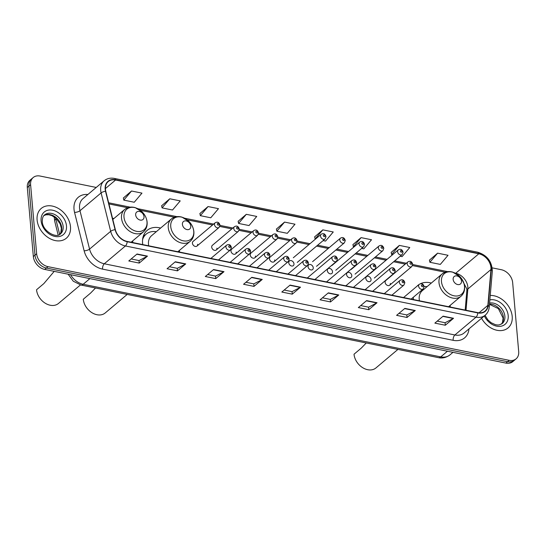 <?xml version="1.0" encoding="UTF-8"?>
<svg xmlns="http://www.w3.org/2000/svg" width="546" height="546" viewBox="0 0 546 546"><rect width="100%" height="100%" fill="white"/><g stroke="black" fill="none" stroke-linecap="round" stroke-linejoin="round"><path stroke-width="0.82" d="M413.254 297.338A21.499 16.052 49.9 0 0 413.308 298.068A21.499 16.052 49.9 0 0 413.493 299.577M450.245 307.036A21.499 16.052 49.9 0 0 450.17 305.555A21.499 16.052 49.9 0 0 450.157 305.385M160.599 228.071A21.499 16.052 49.9 0 0 147.154 230.392A21.499 16.052 49.9 0 0 142.574 243.086A21.499 16.052 49.9 0 0 142.759 244.594M179.511 252.061A21.499 16.052 49.9 0 0 179.443 250.573A21.499 16.052 49.9 0 0 179.422 250.402M132.767 242.567A21.499 16.052 49.9 0 0 132.692 241.079A21.499 16.052 49.9 0 0 132.678 240.909M216.264 249.986L238.343 231.374A3.044 2.273 -130.1 0 1 235.565 231.313A3.044 2.273 -130.1 0 1 233.77 228.521A3.044 2.273 -130.1 0 1 234.418 226.726L212.346 245.331A3.044 2.273 49.9 0 0 211.698 247.126A3.044 2.273 49.9 0 0 213.486 249.925A3.044 2.273 49.9 0 0 216.264 249.986A3.044 2.273 49.9 0 0 216.912 248.184M235.531 253.897L257.61 235.285A3.044 2.273 -130.1 0 1 254.832 235.23A3.044 2.273 -130.1 0 1 253.037 232.432A3.044 2.273 -130.1 0 1 253.685 230.637L231.613 249.242A3.044 2.273 49.9 0 0 230.965 251.044A3.044 2.273 49.9 0 0 232.753 253.835A3.044 2.273 49.9 0 0 235.531 253.897A3.044 2.273 49.9 0 0 236.179 252.102M254.805 257.808L276.877 239.203A3.044 2.273 -130.1 0 1 274.099 239.141A3.044 2.273 -130.1 0 1 272.304 236.343A3.044 2.273 -130.1 0 1 272.952 234.548L250.88 253.16A3.044 2.273 49.9 0 0 250.232 254.955A3.044 2.273 49.9 0 0 252.027 257.753A3.044 2.273 49.9 0 0 254.805 257.808A3.044 2.273 49.9 0 0 255.453 256.013M274.072 261.725L296.144 243.113A3.044 2.273 -130.1 0 1 293.366 243.052A3.044 2.273 -130.1 0 1 291.578 240.26A3.044 2.273 -130.1 0 1 292.226 238.465L270.147 257.07A3.044 2.273 49.9 0 0 269.499 258.865A3.044 2.273 49.9 0 0 271.294 261.664A3.044 2.273 49.9 0 0 274.072 261.725A3.044 2.273 49.9 0 0 274.72 259.923M196.997 246.069L219.069 227.464A3.044 2.273 -130.1 0 1 216.291 227.402A3.044 2.273 -130.1 0 1 214.503 224.604A3.044 2.273 -130.1 0 1 215.151 222.809L193.072 241.421A3.044 2.273 49.9 0 0 192.424 243.216A3.044 2.273 49.9 0 0 194.219 246.007A3.044 2.273 49.9 0 0 196.997 246.069A3.044 2.273 49.9 0 0 197.645 244.274M288.773 262.783A3.044 2.273 49.9 0 0 290.561 265.574A3.044 2.273 49.9 0 0 293.339 265.636A3.044 2.273 49.9 0 0 293.987 263.841A3.044 2.273 49.9 0 0 292.199 261.043A3.044 2.273 49.9 0 0 289.414 260.981A3.044 2.273 49.9 0 0 288.773 262.783M308.04 266.694A3.044 2.273 49.9 0 0 309.828 269.492A3.044 2.273 49.9 0 0 312.605 269.547A3.044 2.273 49.9 0 0 313.254 267.752A3.044 2.273 49.9 0 0 311.466 264.96A3.044 2.273 49.9 0 0 308.688 264.899A3.044 2.273 49.9 0 0 308.04 266.694M327.307 270.604A3.044 2.273 49.9 0 0 329.095 273.403A3.044 2.273 49.9 0 0 331.872 273.464A3.044 2.273 49.9 0 0 332.521 271.669A3.044 2.273 49.9 0 0 330.733 268.871A3.044 2.273 49.9 0 0 327.955 268.809A3.044 2.273 49.9 0 0 327.307 270.604M346.574 274.522A3.044 2.273 49.9 0 0 348.368 277.313A3.044 2.273 49.9 0 0 351.146 277.375A3.044 2.273 49.9 0 0 351.795 275.58A3.044 2.273 49.9 0 0 350 272.782A3.044 2.273 49.9 0 0 347.222 272.72A3.044 2.273 49.9 0 0 346.574 274.522M365.84 278.433A3.044 2.273 49.9 0 0 367.635 281.231A3.044 2.273 49.9 0 0 370.413 281.286A3.044 2.273 49.9 0 0 371.062 279.491A3.044 2.273 49.9 0 0 369.267 276.699A3.044 2.273 49.9 0 0 366.489 276.638A3.044 2.273 49.9 0 0 365.84 278.433M389.68 285.203L411.752 266.591A3.044 2.273 -130.1 0 1 408.974 266.53A3.044 2.273 -130.1 0 1 407.186 263.738A3.044 2.273 -130.1 0 1 407.835 261.944L385.763 280.548A3.044 2.273 49.9 0 0 385.114 282.343A3.044 2.273 49.9 0 0 386.902 285.142A3.044 2.273 49.9 0 0 389.68 285.203A3.044 2.273 49.9 0 0 390.329 283.408M431.333 283.053A21.499 16.052 49.9 0 0 420.311 283.784M418.994 284.541A21.499 16.052 49.9 0 0 417.881 285.374A21.499 16.052 49.9 0 0 416.878 286.329M113.855 218.577A21.499 16.052 49.9 0 0 112.51 218.263M96.239 187.449L40.09 176.044A12.169 9.084 49.9 0 0 33.19 177.532L29.893 180.31A12.169 9.084 49.9 0 0 27.3 187.496L33.34 256.531A12.169 9.084 49.9 0 0 44.717 269.437L505.91 363.097A12.169 9.084 49.9 0 0 512.81 361.616L514.455 360.223A12.169 9.084 49.9 0 1 507.562 361.705A12.169 9.084 49.9 0 0 514.455 360.223L516.106 358.831A12.169 9.084 49.9 0 0 518.7 351.651L512.66 282.61A12.169 9.084 49.9 0 0 501.283 269.704L492.212 267.868M33.19 177.532A12.169 9.084 49.9 0 0 30.603 184.712L36.643 253.754L34.992 255.139A12.169 9.084 49.9 0 0 46.369 268.045L507.562 361.705L46.369 268.045A12.169 9.084 49.9 0 1 34.992 255.139L28.952 186.104L34.992 255.139L33.34 256.531M31.545 178.917A12.169 9.084 49.9 0 0 28.952 186.104A12.169 9.084 49.9 0 1 31.545 178.917M37.101 219.936A19.472 14.537 49.9 0 0 48.56 237.831A19.472 14.537 49.9 0 0 66.339 238.213A19.472 14.537 49.9 0 0 70.489 226.72A19.472 14.537 49.9 0 0 59.023 208.825A19.472 14.537 49.9 0 0 41.243 208.442A19.472 14.537 49.9 0 0 37.101 219.936A19.472 14.537 49.9 0 0 48.56 237.831A19.472 14.537 49.9 0 0 66.339 238.213A19.472 14.537 49.9 0 0 70.489 226.72A19.472 14.537 49.9 0 0 59.023 208.825A19.472 14.537 49.9 0 0 41.243 208.442A19.472 14.537 49.9 0 0 37.101 219.936M481.552 318.277A19.472 14.537 49.9 0 0 508.053 327.921A19.472 14.537 49.9 0 0 512.203 316.421A19.472 14.537 49.9 0 0 490.24 295.454A19.472 14.537 49.9 0 1 512.203 316.421A19.472 14.537 49.9 0 1 508.053 327.921A19.472 14.537 49.9 0 1 481.552 318.277M105.439 189.264A12.981 9.691 -130.1 0 1 108.204 181.6A12.981 9.691 -130.1 0 1 115.568 180.023L478.815 253.788A12.981 9.691 -130.1 0 1 490.956 269.519L487.871 305.344A12.981 9.691 -130.1 0 1 485.101 311.043A12.981 9.691 -130.1 0 1 477.743 312.626L127.157 241.428A12.981 9.691 -130.1 0 1 115.363 229.689L105.787 191.298A12.981 9.691 -130.1 0 1 105.439 189.264M105.166 189.209A13.302 9.93 49.9 0 0 105.514 191.291L115.09 229.682A13.302 9.93 49.9 0 0 127.177 241.714L477.77 312.913A13.302 9.93 49.9 0 0 488.151 305.446L491.236 269.628A13.302 9.93 49.9 0 0 478.787 253.501L115.54 179.73A13.302 9.93 49.9 0 0 105.166 189.209M437.599 253.167L429.893 262.285L440.322 264.4L448.034 255.289L437.599 253.167L429.449 260.142M400.184 256.251L402.068 256.634L409.773 247.515L399.344 245.4L391.189 252.375M361.65 248.423L363.807 248.86L371.519 239.749L361.083 237.626L352.934 244.608M323.109 240.595L325.546 241.093L333.258 231.975L322.822 229.859L314.673 236.834M131.531 191.011L123.819 200.123L134.255 202.245L141.967 193.127L131.531 191.011L123.382 197.986M169.792 198.778L162.08 207.896L172.516 210.012L180.221 200.901L169.792 198.778L161.636 205.753M208.046 206.552L200.341 215.663L210.77 217.786L218.482 208.668L208.046 206.552L199.897 213.527M246.307 214.319L238.595 223.437L249.031 225.553L256.743 216.441L246.307 214.319L238.158 221.294M284.568 222.085L276.856 231.204L287.292 233.319L294.997 224.208L284.568 222.085L276.413 229.067M36.643 253.754A12.169 9.084 49.9 0 0 48.021 266.66L509.206 360.319A12.169 9.084 49.9 0 0 516.106 358.831M377.027 302.743L368.775 309.698L358.34 307.582L366.598 300.621L377.027 302.743A3.242 1.57 -78.5 0 1 376.74 302.941L366.352 300.832M415.288 310.51L407.036 317.472L396.601 315.349L404.852 308.394L415.288 310.51A3.242 1.57 -78.5 0 1 414.994 310.708L404.606 308.599M453.549 318.284L445.297 325.239L434.862 323.123L443.113 316.161L453.549 318.284A3.242 1.57 -78.5 0 1 453.255 318.482L442.867 316.373M262.251 279.436L253.999 286.391L243.564 284.268L251.822 277.313L262.251 279.436A3.242 1.57 -78.5 0 1 261.964 279.634L251.576 277.525M223.996 271.662L215.745 278.624L205.31 276.501L213.561 269.547L223.996 271.662A3.242 1.57 -78.5 0 1 223.703 271.86L213.315 269.751M185.736 263.895L177.484 270.85L167.049 268.734L175.3 261.773L185.736 263.895A3.242 1.57 -78.5 0 1 185.442 264.093L175.054 261.984M147.475 256.122L139.223 263.083L128.788 260.961L137.046 254.006L147.475 256.122A3.242 1.57 -78.5 0 1 147.188 256.32L136.8 254.211M338.773 294.976L330.521 301.931L320.086 299.809L328.337 292.854L338.773 294.976A3.242 1.57 -78.5 0 1 338.479 295.174L328.091 293.059M300.512 287.203L292.26 294.157L281.825 292.042L290.076 285.087L300.512 287.203A3.242 1.57 -78.5 0 1 300.218 287.401L289.83 285.292M292.26 294.157L292.042 291.639M284.193 290.042L292.083 291.646L300.218 287.401M330.521 301.931L330.296 299.406M322.454 297.816L330.344 299.413L338.479 295.174M139.223 263.083L139.005 260.558M131.163 258.968L139.053 260.565L147.188 256.32M177.484 270.85L177.266 268.325M169.417 266.735L177.307 268.339L185.442 264.093M215.745 278.624L215.52 276.099M207.678 274.501L215.568 276.105L223.703 271.86M253.999 286.391L253.781 283.865M245.939 282.275L253.829 283.879L261.964 279.634M445.297 325.239L445.072 322.713M437.23 321.123L445.12 322.727L453.255 318.482M407.036 317.472L406.818 314.946M398.969 313.349L406.859 314.953L414.994 310.708M368.775 309.698L368.557 307.173M360.715 305.583L368.605 307.186L376.74 302.941M276.856 231.204L276.399 228.979M238.595 223.437L238.138 221.205M200.341 215.663L199.877 213.438M162.08 207.896L161.623 205.665M123.819 200.123L123.362 197.898M322.822 229.859L315.117 238.971L314.653 236.746M315.499 239.052L315.117 238.971M361.083 237.626L353.371 246.744L352.914 244.512M354.04 246.881L353.371 246.744M399.344 245.4L391.632 254.511L391.175 252.286M392.574 254.702L391.632 254.511M429.893 262.285L429.429 260.053M54.204 271.362L43.83 283.613L36.548 289.749A14.599 10.9 49.9 0 0 45.147 303.166A14.599 10.9 49.9 0 0 58.483 303.453L80.46 284.93M144.014 216.619A4.866 3.631 49.9 0 0 139.462 211.459A4.866 3.631 49.9 0 0 135.667 214.926A4.866 3.631 49.9 0 0 140.22 220.086A4.866 3.631 49.9 0 0 144.014 216.619M95.536 287.995L90.575 293.1L83.292 299.242A14.599 10.9 49.9 0 0 91.892 312.66A14.599 10.9 49.9 0 0 105.228 312.947L127.198 294.424M190.759 226.112A4.866 3.631 49.9 0 0 186.213 220.946A4.866 3.631 49.9 0 0 182.412 224.42A4.866 3.631 49.9 0 0 186.964 229.579A4.866 3.631 49.9 0 0 190.759 226.112M177.86 251.72L190.192 241.325A14.599 10.9 49.9 0 1 176.856 241.032A14.599 10.9 49.9 0 1 168.264 227.614A14.599 10.9 49.9 0 1 171.369 218.994L151.597 235.667A14.599 10.9 49.9 0 0 148.485 244.287A14.599 10.9 49.9 0 0 148.703 245.802M156.292 231.702A19.267 14.387 49.9 0 0 146.116 234.186A19.267 14.387 49.9 0 0 142.581 239.633M146.116 234.186L145.291 234.882A19.267 14.387 49.9 0 0 142.868 237.769M366.264 342.977L361.309 348.082L354.026 354.224A14.599 10.9 49.9 0 0 362.626 367.642A14.599 10.9 49.9 0 0 375.955 367.929L397.932 349.406M461.493 281.094A4.866 3.631 49.9 0 0 456.941 275.928A4.866 3.631 49.9 0 0 453.146 279.395A4.866 3.631 49.9 0 0 457.698 284.562A4.866 3.631 49.9 0 0 461.493 281.094M448.587 306.702L460.926 296.301A14.599 10.9 49.9 0 1 447.59 296.014A14.599 10.9 49.9 0 1 438.991 282.596A14.599 10.9 49.9 0 1 442.103 273.976L422.324 290.643A14.599 10.9 49.9 0 0 419.219 299.269A14.599 10.9 49.9 0 0 419.43 300.785M427.027 286.684A19.267 14.387 49.9 0 0 424.092 286.5M44.717 269.437L48.021 266.66M27.3 187.496L30.603 184.712M505.91 363.097L509.206 360.319M70.53 274.679A16.223 12.114 49.9 0 0 83.176 284.275L89.892 278.61M55.583 217.929A16.223 12.114 49.9 0 0 55.815 219.007L56.32 218.584M58.163 235.046L54.689 221.116A8.115 2.962 -14 0 1 55.815 219.007L59.664 234.425M438.493 357.644A8.115 3.924 -78.5 0 0 440.738 356.886A16.223 12.114 49.9 0 0 449.931 354.907C444.58 358.886 439.817 357.978 438.493 357.644L80.931 285.032A8.115 3.924 -78.5 0 0 83.176 284.275L440.738 356.886L447.447 351.228M490.956 269.519L467.847 288.998A12.981 9.691 49.9 0 0 467.847 287.032A12.981 9.691 49.9 0 0 455.705 273.266L455.364 273.198M466.025 310.244L467.847 288.998A7.303 3.897 -175.1 0 0 466.837 290.745L466.83 288.943L461.104 278.023M115.568 180.023L105.405 188.588M468.973 328.883L468.966 328.931A20.284 15.145 -130.1 0 1 453.139 340.315L102.552 269.117A4.054 1.966 -78.5 0 1 104.3 263.779L125.423 245.973A16.223 12.114 -130.1 0 1 110.681 231.306L101.106 192.909A16.223 12.114 -130.1 0 1 100.682 190.37A16.223 12.114 -130.1 0 1 104.136 180.787L83.006 198.601A16.223 12.114 49.9 0 0 79.552 208.176A16.223 12.114 49.9 0 0 79.982 210.722L89.558 249.113A16.223 12.114 49.9 0 0 104.3 263.779L454.893 334.978A16.223 12.114 49.9 0 0 464.086 332.999L485.217 315.192A16.223 12.114 -130.1 0 1 476.016 317.171L125.423 245.973A4.054 1.966 -78.5 0 0 127.177 241.714M105.514 191.291A4.054 1.481 -14 0 0 101.106 192.909L79.982 210.722A4.054 1.481 166 0 1 74.549 212.387A20.284 15.145 -130.1 0 1 87.892 194.485M477.77 312.913A4.054 1.966 101.5 0 1 476.016 317.171L454.893 334.978A4.054 1.966 -78.5 0 0 453.139 340.315M488.151 305.446A4.054 2.164 4.9 0 1 489.236 307.098L492.321 271.273C492.028 261.582 487.155 255.221 477.702 252.204L114.455 178.433A4.054 1.966 101.5 0 1 115.54 179.73M102.552 269.117A20.284 15.145 -130.1 0 1 84.125 250.778A4.054 1.481 166 0 0 89.558 249.113L110.681 231.306A4.054 1.481 -14 0 1 115.09 229.682M491.236 269.628A4.054 2.164 4.9 0 1 492.321 271.273M478.787 253.501A4.054 1.966 -78.5 0 0 477.702 252.204M84.125 250.778L74.549 212.387M487.871 305.344L479.019 312.81M478.815 253.788L455.705 273.266A7.303 3.535 -78.5 0 1 455.623 273.334M447.645 271.628L412.694 264.53M406.299 263.233L394.697 260.879M387.087 259.33L375.423 256.961M367.82 255.419L356.156 253.051M348.553 251.508L336.889 249.14M329.279 247.591L317.622 245.222M310.012 243.68L297.085 241.052M290.69 239.755L277.818 237.141M271.423 235.845L258.551 233.231M252.156 231.927L239.278 229.313M232.883 228.016L220.011 225.402M213.616 224.106L184.637 218.216M176.911 216.646L137.885 208.722M130.166 207.159L108.654 202.784M59.787 234.357A12.36 9.227 49.9 0 0 61.712 227.743A12.36 9.227 49.9 0 0 54.969 216.735A12.36 9.227 49.9 0 0 43.939 215.554M60.524 233.825A12.36 9.227 49.9 0 0 63.159 226.529A12.36 9.227 49.9 0 0 55.876 215.165A12.36 9.227 49.9 0 0 44.588 214.919C43.018 215.977 42.254 218.195 42.295 221.58C42.52 231.327 56.757 238.889 60.524 233.825M66.482 225.907A14.797 11.05 49.9 0 0 52.648 210.21A14.797 11.05 49.9 0 0 41.107 220.755A14.797 11.05 49.9 0 0 54.941 236.445A14.797 11.05 49.9 0 0 66.482 225.907M146.997 221.772A13.411 10.012 49.9 0 0 134.452 207.541A13.411 10.012 49.9 0 0 123.997 217.096A13.411 10.012 49.9 0 0 136.534 231.327A13.411 10.012 49.9 0 0 146.997 221.772M124.624 209.5A14.599 10.9 49.9 0 0 121.519 218.12A14.599 10.9 49.9 0 0 130.112 231.538A14.599 10.9 49.9 0 0 143.448 231.832C146.185 229.402 147.406 226.174 147.12 222.147C146.731 218.414 145.161 215.076 142.397 212.128L135.292 207.664C131.19 206.497 127.627 207.111 124.624 209.5L112.81 219.458M193.741 231.265A13.411 10.012 49.9 0 0 181.204 217.035A13.411 10.012 49.9 0 0 170.741 226.59A13.411 10.012 49.9 0 0 183.279 240.82A13.411 10.012 49.9 0 0 193.741 231.265M145.332 234.848A19.444 14.524 49.9 0 0 143.229 236.398M464.475 286.247A13.411 10.012 49.9 0 0 451.931 272.017A13.411 10.012 49.9 0 0 441.468 281.572A13.411 10.012 49.9 0 0 454.013 295.802A13.411 10.012 49.9 0 0 464.475 286.247M501.501 324.058A12.36 9.227 49.9 0 0 503.426 317.444A12.36 9.227 49.9 0 0 489.496 304.129M485.039 315.335L487.803 319.772L491.011 322.659L495.495 324.72L497.85 325.013L499.433 324.856L502.238 323.532A12.36 9.227 49.9 0 0 504.873 316.23A12.36 9.227 49.9 0 0 489.585 303.071M484.343 315.929A14.797 11.05 49.9 0 0 499.228 326.399A14.797 11.05 49.9 0 0 508.196 315.608A14.797 11.05 49.9 0 0 489.858 299.87M217.274 224.092A1.017 0.758 49.9 0 0 219.014 224.44A1.017 0.758 49.9 0 0 217.274 224.092M236.541 228.003A1.017 0.758 49.9 0 0 238.281 228.358A1.017 0.758 49.9 0 0 236.541 228.003M255.808 231.913A1.017 0.758 49.9 0 0 257.548 232.268A1.017 0.758 49.9 0 0 255.808 231.913M275.075 235.831A1.017 0.758 49.9 0 0 276.815 236.186A1.017 0.758 49.9 0 0 275.075 235.831M294.349 239.742A1.017 0.758 49.9 0 0 296.082 240.097A1.017 0.758 49.9 0 0 294.349 239.742M297.242 262.408L325.088 238.93A3.044 2.273 -130.1 0 1 322.311 238.868A3.044 2.273 -130.1 0 1 320.522 236.07A3.044 2.273 -130.1 0 1 321.171 234.275L293.318 257.753M323.293 235.558A1.017 0.758 49.9 0 0 325.034 235.906A1.017 0.758 49.9 0 0 323.293 235.558M316.509 266.318L344.355 242.84A3.044 2.273 -130.1 0 1 341.578 242.779A3.044 2.273 -130.1 0 1 339.789 239.987A3.044 2.273 -130.1 0 1 340.438 238.186L312.585 261.664M342.56 239.469A1.017 0.758 49.9 0 0 344.301 239.824A1.017 0.758 49.9 0 0 342.56 239.469M335.776 270.229L363.629 246.751A3.044 2.273 -130.1 0 1 360.851 246.696A3.044 2.273 -130.1 0 1 359.056 243.898A3.044 2.273 -130.1 0 1 359.705 242.103L331.852 265.581M361.827 243.38A1.017 0.758 49.9 0 0 363.568 243.734A1.017 0.758 49.9 0 0 361.827 243.38M355.043 274.147L382.896 250.669A3.044 2.273 -130.1 0 1 380.118 250.607A3.044 2.273 -130.1 0 1 378.323 247.809A3.044 2.273 -130.1 0 1 378.972 246.014L351.126 269.492M381.094 247.297A1.017 0.758 49.9 0 0 382.835 247.645A1.017 0.758 49.9 0 0 381.094 247.297M374.31 278.057L402.163 254.579A3.044 2.273 -130.1 0 1 399.385 254.518A3.044 2.273 -130.1 0 1 397.597 251.726A3.044 2.273 -130.1 0 1 398.246 249.925L370.393 273.403M400.368 251.208A1.017 0.758 49.9 0 0 402.102 251.563A1.017 0.758 49.9 0 0 400.368 251.208M409.957 263.22A1.017 0.758 49.9 0 0 411.698 263.575A1.017 0.758 49.9 0 0 409.957 263.22M225.921 246.983A3.044 2.273 -130.1 0 1 226.57 245.188C228.979 243.864 230.596 244.635 231.422 247.515L230.494 249.843A3.044 2.273 -130.1 0 1 227.716 249.781A3.044 2.273 -130.1 0 1 225.921 246.983M230.432 246.826A1.017 0.758 49.9 0 0 228.692 246.471A1.017 0.758 49.9 0 0 230.432 246.826M245.188 250.901A3.044 2.273 -130.1 0 1 245.837 249.106C248.253 247.775 249.87 248.553 250.689 251.426L249.761 253.754A3.044 2.273 -130.1 0 1 246.983 253.692A3.044 2.273 -130.1 0 1 245.188 250.901M249.699 250.737A1.017 0.758 49.9 0 0 247.959 250.382A1.017 0.758 49.9 0 0 249.699 250.737M264.462 254.811A3.044 2.273 -130.1 0 1 265.11 253.016C267.52 251.686 269.137 252.464 269.956 255.344L269.028 257.671A3.044 2.273 -130.1 0 1 266.25 257.61A3.044 2.273 -130.1 0 1 264.462 254.811M268.966 254.648A1.017 0.758 49.9 0 0 267.233 254.3A1.017 0.758 49.9 0 0 268.966 254.648M283.729 258.729A3.044 2.273 -130.1 0 1 284.377 256.927C286.786 255.603 288.404 256.374 289.23 259.254L288.295 261.582A3.044 2.273 -130.1 0 1 285.517 261.52A3.044 2.273 -130.1 0 1 283.729 258.729M288.24 258.565A1.017 0.758 49.9 0 0 286.5 258.21A1.017 0.758 49.9 0 0 288.24 258.565M302.996 262.64A3.044 2.273 -130.1 0 1 303.644 260.845C306.053 259.514 307.671 260.292 308.497 263.165L307.569 265.493A3.044 2.273 -130.1 0 1 304.791 265.431A3.044 2.273 -130.1 0 1 302.996 262.64M307.507 262.476A1.017 0.758 49.9 0 0 305.767 262.121A1.017 0.758 49.9 0 0 307.507 262.476M331.941 258.449A3.044 2.273 -130.1 0 1 332.589 256.654C334.998 255.323 336.616 256.101 337.442 258.981L336.513 261.309A3.044 2.273 -130.1 0 1 333.736 261.247A3.044 2.273 -130.1 0 1 331.941 258.449M336.452 258.285A1.017 0.758 49.9 0 0 334.712 257.937A1.017 0.758 49.9 0 0 336.452 258.285M351.208 262.367A3.044 2.273 -130.1 0 1 351.856 260.572C354.272 259.241 355.883 260.012 356.709 262.892L355.78 265.22A3.044 2.273 -130.1 0 1 353.003 265.158A3.044 2.273 -130.1 0 1 351.208 262.367M355.719 262.203A1.017 0.758 49.9 0 0 353.979 261.848A1.017 0.758 49.9 0 0 355.719 262.203M370.481 266.277A3.044 2.273 -130.1 0 1 371.13 264.482C373.539 263.152 375.157 263.93 375.976 266.81L375.047 269.13A3.044 2.273 -130.1 0 1 372.27 269.076A3.044 2.273 -130.1 0 1 370.481 266.277M374.986 266.114A1.017 0.758 49.9 0 0 373.252 265.759A1.017 0.758 49.9 0 0 374.986 266.114M389.748 270.188A3.044 2.273 -130.1 0 1 390.397 268.393C392.806 267.069 394.424 267.84 395.243 270.72L394.314 273.048A3.044 2.273 -130.1 0 1 391.537 272.986A3.044 2.273 -130.1 0 1 389.748 270.188M394.26 270.024A1.017 0.758 49.9 0 0 392.519 269.676A1.017 0.758 49.9 0 0 394.26 270.024M399.338 282.207A3.044 2.273 -130.1 0 1 399.986 280.405C402.395 279.081 404.013 279.852 404.839 282.732L403.91 285.06A3.044 2.273 -130.1 0 1 401.133 284.998A3.044 2.273 -130.1 0 1 399.338 282.207M403.849 282.043A1.017 0.758 49.9 0 0 402.109 281.688A1.017 0.758 49.9 0 0 403.849 282.043M418.605 286.118A3.044 2.273 -130.1 0 1 419.253 284.323C421.669 282.992 423.28 283.77 424.106 286.65L423.177 288.97A3.044 2.273 -130.1 0 1 420.4 288.916A3.044 2.273 -130.1 0 1 418.605 286.118M423.116 285.954A1.017 0.758 49.9 0 0 421.375 285.599A1.017 0.758 49.9 0 0 423.116 285.954M54.689 221.116L54.204 216.899M449.931 354.907L452.968 352.347M80.931 285.032L73.266 281.217L68.134 274.194M485.217 315.192C487.578 313.145 488.923 310.442 489.236 307.098M114.455 178.433C110.456 177.675 107.016 178.46 104.136 180.787M465.178 310.073L466.837 290.745M445.147 272.215L412.489 265.581M405.255 264.114L393.652 261.759M386.042 260.21L374.379 257.842M366.775 256.299L355.112 253.931M347.509 252.388L335.845 250.02M328.235 248.471L316.578 246.103M308.968 244.56L296.881 242.103M289.646 240.636L277.614 238.192M270.379 236.725L258.34 234.282M251.105 232.808L239.073 230.364M231.838 228.897L219.806 226.454M212.571 224.986L187.135 219.82M174.413 217.233L140.39 210.326M127.668 207.739L108.941 203.938M43.912 215.588L45.919 214.817L48.826 214.749L51.795 215.588L56.013 218.298L60.149 223.894L61.377 228.378L60.783 232.698L59.753 234.377M131.115 242.226L143.448 231.832M171.369 218.994C174.379 216.605 177.935 215.991 182.043 217.158L189.141 221.621C191.905 224.57 193.475 227.907 193.864 231.64C194.151 235.667 192.929 238.895 190.192 241.325M145.352 234.828L143.421 235.838M442.103 273.976C445.106 271.587 448.662 270.973 452.77 272.133L459.875 276.604C462.633 279.552 464.209 282.889 464.598 286.623C464.885 290.649 463.663 293.878 460.926 296.301M489.475 304.361L498.375 308.62L503.091 318.086L502.497 322.399L501.467 324.078M219.069 227.464L219.997 225.136C219.076 222.249 217.458 221.471 215.151 222.809M238.343 231.374L239.271 229.047C238.343 226.16 236.725 225.389 234.418 226.726M257.61 235.285L258.538 232.965C257.616 230.078 255.999 229.3 253.685 230.637M276.877 239.203L277.805 236.875C276.883 233.988 275.266 233.21 272.952 234.548M296.144 243.113L297.072 240.786C296.15 237.899 294.533 237.128 292.226 238.465M325.088 238.93L326.017 236.602C325.095 233.715 323.478 232.937 321.171 234.275M344.355 242.84L345.29 240.513C344.362 237.626 342.745 236.855 340.438 238.186M363.629 246.751L364.557 244.431C363.629 241.544 362.018 240.766 359.705 242.103M382.896 250.669L383.824 248.341C382.903 245.454 381.285 244.676 378.972 246.014M402.163 254.579L403.091 252.252C402.17 249.365 400.552 248.594 398.246 249.925M411.752 266.591L412.687 264.264C411.759 261.377 410.142 260.606 407.835 261.944M210.872 258.429L226.57 245.188M218.475 259.971L230.494 249.843M230.139 262.339L245.837 249.106M237.742 263.882L249.761 253.754M249.406 266.25L265.11 253.016M257.016 267.799L269.028 257.671M268.673 270.168L284.377 256.927M276.283 271.71L288.295 261.582M287.947 274.078L303.644 260.845M295.55 275.621L307.569 265.493M307.268 278.003L332.589 256.654M314.871 279.545L336.513 261.309M326.535 281.913L351.856 260.572M334.145 283.463L355.78 265.22M345.802 285.831L371.13 264.482M353.412 287.373L375.047 269.13M365.069 289.742L390.397 268.393M372.679 291.284L394.314 273.048M384.288 293.646L399.986 280.405M391.892 295.188L403.91 285.06M403.555 297.556L419.253 284.323M411.158 299.099L423.177 288.97"/></g></svg>
